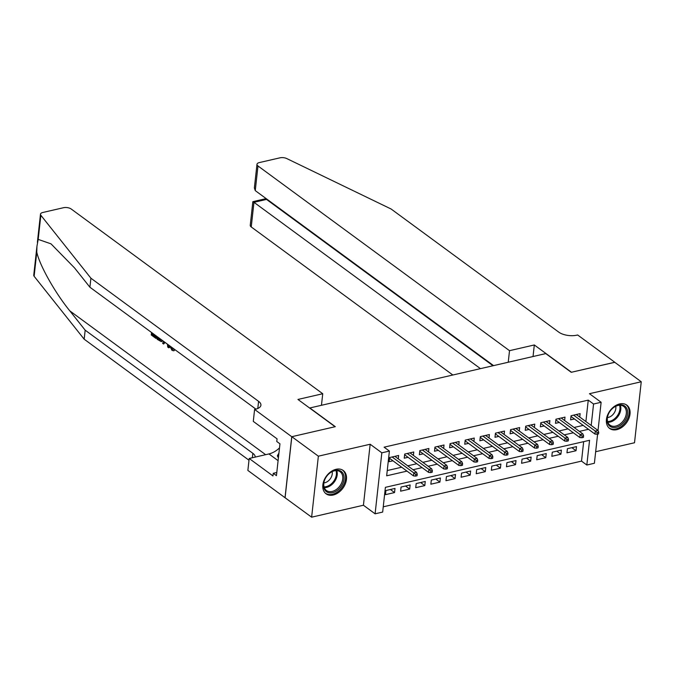 <?xml version="1.0" encoding="UTF-8"?>
<svg xmlns="http://www.w3.org/2000/svg" width="675" height="675" viewBox="0 0 675 675"><rect width="100%" height="100%" fill="white"/><g stroke="black" fill="none" stroke-linecap="round" stroke-linejoin="round"><path stroke-width="1.01" d="M333.239 495.011A14.479 10.209 126.3 0 0 345.288 483.916A14.479 10.209 126.3 0 0 343.229 470.475A14.479 10.209 126.3 0 0 336.074 469.294A14.479 10.209 126.3 0 0 324.025 480.389A14.479 10.209 126.3 0 0 326.084 493.822A14.479 10.209 126.3 0 0 333.239 495.011M616.807 429.654A14.479 10.209 126.3 0 0 628.855 418.559A14.479 10.209 126.3 0 0 626.797 405.118A14.479 10.209 126.3 0 0 619.642 403.937A14.479 10.209 126.3 0 0 607.593 415.024A14.479 10.209 126.3 0 0 609.652 428.465A14.479 10.209 126.3 0 0 616.807 429.654M597.611 434.135L594.388 463.269L586.828 465.016L589.562 440.286L385.391 487.342L382.666 512.072L375.098 513.818L381.831 452.815L389.399 451.077L386.665 475.807L406.991 471.116M291.752 436.717L335.078 426.727L297.937 399.448L322.734 393.736L71.204 209.014A5.569 2.506 6.3 0 0 63.484 207.714L42.837 212.473A5.569 2.506 6.3 0 0 40.483 214.203A5.569 2.506 6.3 0 0 40.854 215.266L90.906 278.201L258.593 401.347A12.994 5.839 -173.7 0 1 260.921 405.211A12.994 5.839 -173.7 0 1 255.437 409.244L254.602 409.438L291.752 436.717L285.019 497.711L311.631 517.177L363.428 505.237L375.098 513.818M595.671 451.71L634.517 442.758L641.25 381.763L589.452 393.702L601.13 402.275L598.016 430.464M383.24 506.815L581.521 461.118L586.828 465.016M285.095 497.694L291.828 436.7L318.364 456.182L311.631 517.177M291.828 436.7L335.306 426.676L309.833 407.97L545.763 353.59L571.236 372.296L614.714 362.273L641.25 381.763M398.275 458.882L398.647 455.473L389.576 457.557L389.121 461.683L392.943 460.806M413.395 455.397L413.775 451.98L404.696 454.072L404.241 458.198L408.063 457.312M428.524 451.913L428.895 448.495L419.825 450.588L419.369 454.714L423.191 453.828M443.644 448.428L444.023 445.011L434.945 447.103L434.489 451.229L438.311 450.343M458.764 444.935L459.143 441.526L450.073 443.618L449.618 447.736L453.44 446.858M473.892 441.45L474.263 438.041L465.193 440.134L464.737 444.251L468.56 443.374M489.012 437.965L489.392 434.557L480.313 436.649L479.866 440.767L483.688 439.889M504.141 434.481L504.512 431.072L495.442 433.164L494.986 437.282L498.808 436.404M519.261 430.996L519.64 427.587L510.562 429.671L510.106 433.797L513.928 432.92M534.389 427.511L534.76 424.094L525.69 426.187L525.234 430.312L529.057 429.427M549.509 424.027L549.889 420.609L540.81 422.702L540.354 426.828L544.177 425.942M564.629 420.542L565.009 417.125L555.938 419.217L555.483 423.343L559.305 422.457M571.877 447.677L576.037 450.731L566.966 452.824L567.422 448.706L576.492 446.614L576.037 450.731M556.748 451.162L560.917 454.216L551.838 456.308L552.293 452.191L561.372 450.098L560.917 454.216M541.628 454.646L545.788 457.709L536.718 459.793L537.173 455.676L546.244 453.583L545.788 457.709M526.5 458.131L530.668 461.194L521.589 463.286L522.045 459.16L531.124 457.068L530.668 461.194M511.38 461.616L515.54 464.678L506.469 466.771L506.925 462.645L515.995 460.553L515.54 464.678M496.26 465.109L500.42 468.163L491.349 470.256L491.797 466.13L500.875 464.037L500.42 468.163M481.132 468.593L485.3 471.648L476.221 473.74L476.677 469.614L485.747 467.53L485.3 471.648M466.012 472.078L470.171 475.132L461.101 477.225L461.557 473.108L470.627 471.015L470.171 475.132M450.883 475.563L455.051 478.617L445.972 480.71L446.428 476.592L455.507 474.5L455.051 478.617M435.763 479.048L439.923 482.102L430.852 484.194L431.308 480.077L440.378 477.984L439.923 482.102M420.635 482.532L424.803 485.595L415.724 487.679L416.18 483.562L425.258 481.469L424.803 485.595M405.515 486.017L409.674 489.08L400.604 491.172L401.06 487.046L410.13 484.954L409.674 489.08M581.521 461.118L583.673 441.644M395.01 488.438L385.931 490.531L385.484 494.657L394.554 492.564L395.01 488.438M585.892 421.554L588.254 400.123L384.092 447.179L389.399 451.077M387.248 470.551L401.684 467.218M407.734 465.826L416.812 463.733M422.854 462.341L431.933 460.249M437.982 458.857L447.053 456.764M453.102 455.372L462.181 453.279M468.222 451.887L477.301 449.795M483.351 448.403L492.429 446.31M498.471 444.909L507.549 442.825M513.599 441.425L522.678 439.332M528.719 437.94L537.798 435.847M543.847 434.455L552.918 432.363M558.967 430.971L568.046 428.878M574.087 427.486L583.166 425.393M579.758 417.049L580.129 413.64L571.058 415.733L570.603 419.85L574.425 418.973M363.428 505.237L370.162 444.243L318.364 456.182M370.162 444.243L381.831 452.815M588.254 400.123L593.561 404.021L601.13 402.275M591.199 425.452L593.561 404.021M413.041 469.724L422.111 467.632M428.161 466.239L437.24 464.147M443.289 462.755L452.36 460.662M458.409 459.27L467.488 457.178M473.529 455.785L482.608 453.693M488.658 452.292L497.737 450.208M503.778 448.807L512.857 446.715M518.906 445.323L527.977 443.23M534.026 441.838L543.105 439.746M549.155 438.353L558.225 436.261M564.275 434.869L573.353 432.776M579.395 431.384L588.473 429.292M390.395 489.502L394.554 492.564M570.983 416.441L594.962 434.059L595.291 431.089L573.59 415.15M597.206 432.624L597.021 434.27L598.531 433.924L598.717 432.27L597.206 432.624L595.291 431.089L598.016 430.456L576.307 414.526M594.962 434.059L597.021 434.27M598.717 432.27L598.016 430.456M613.33 407.708A12.53 8.834 -53.7 0 1 626.83 408.569A12.53 8.834 -53.7 0 1 621.413 424.626A12.53 8.834 -53.7 0 1 609.12 425.537A12.53 8.834 -53.7 0 1 609.483 412.087A12.53 8.834 -53.7 0 1 611.111 409.86A12.53 8.834 -53.7 0 1 613.33 407.708M609.508 412.037A11.602 8.176 126.3 0 0 609.972 425.132A11.602 8.176 126.3 0 0 620.587 423.613A11.602 8.176 126.3 0 0 623.708 406.426A11.602 8.176 126.3 0 0 613.102 407.945A11.602 8.176 126.3 0 0 611.077 409.902M607.441 417.563A8.26 5.822 126.3 0 0 611.761 415.665A8.26 5.822 126.3 0 0 615.727 406.274M608.858 427.764L608.774 427.705A14.386 10.142 126.3 0 0 608.858 427.764A14.386 10.142 126.3 0 0 622.013 425.883A14.386 10.142 126.3 0 0 625.894 404.57A14.386 10.142 126.3 0 0 625.801 404.511L625.894 404.57M329.763 473.065A12.53 8.834 -53.7 0 1 343.263 473.926A12.53 8.834 -53.7 0 1 337.846 489.991A12.53 8.834 -53.7 0 1 325.552 490.894A12.53 8.834 -53.7 0 1 325.915 477.444A12.53 8.834 -53.7 0 1 327.544 475.217A12.53 8.834 -53.7 0 1 329.763 473.065M325.941 477.394A11.602 8.176 126.3 0 0 326.405 490.489A11.602 8.176 126.3 0 0 337.019 488.97A11.602 8.176 126.3 0 0 340.141 471.783A11.602 8.176 126.3 0 0 329.535 473.302A11.602 8.176 126.3 0 0 327.51 475.259M323.873 482.92A8.26 5.822 126.3 0 0 328.193 481.022A8.26 5.822 126.3 0 0 332.159 471.631M325.291 493.121L325.207 493.062A14.386 10.142 126.3 0 0 325.291 493.121A14.386 10.142 126.3 0 0 338.445 491.24A14.386 10.142 126.3 0 0 342.326 469.927A14.386 10.142 126.3 0 0 342.233 469.868L342.326 469.927M278.935 453.068L277.358 455.827L278.387 457.987M278.53 456.688L277.358 455.827M508.241 362.239L509.515 350.679L257.977 165.966L255.26 190.612L493.577 365.622M614.782 362.323L571.463 372.246L534.313 344.967L509.515 350.679M255.26 190.612L254.374 187.912L256.981 164.303A5.569 2.506 6.3 0 1 259.327 162.582L279.973 157.823A5.569 2.506 6.3 0 1 286.799 158.583L391.103 209.005L558.799 332.159A12.994 5.839 6.3 0 0 576.813 335.171L577.648 334.977L614.79 362.256M533.039 356.527L534.313 344.967M480.457 368.643L253.96 202.314L251.243 226.96A5.569 2.506 -173.7 0 1 250.248 225.307L252.847 201.698L253.96 202.314L266.515 199.42L493.012 365.749M452.841 375.013L251.243 226.96M256.981 164.303A5.569 2.506 6.3 0 0 257.977 165.966M265.477 198.113L265.402 198.779L266.515 199.42L266.574 198.914M152.432 333.138L152.28 334.488L156.035 337.247L155.908 338.386L156.592 338.234A24.182 17.044 126.3 0 0 156.938 337.036L153.183 334.285A24.182 17.044 126.3 0 0 153.309 333.788M90.906 278.201L89.91 287.229L74.562 267.933L50.996 243.844L38.188 239.389L36.922 246.442L36.779 252.146C39.504 265.14 55.105 292.874 69.82 310.88L85.168 330.168L252.855 453.322A12.994 5.839 -173.7 0 1 255.192 457.093M164.455 341.972L163.586 344.022L165.122 342.461M168.337 344.824L168.699 347.785L169.383 347.625L169.442 345.634M85.168 330.168L84.172 339.196L248.999 460.24M255.901 409.126L89.91 287.229M36.779 252.146L34.121 276.269L84.172 339.196M254.602 409.438L253.285 421.386L277.062 438.843L276.767 441.484L279.956 443.821L276.438 475.639L273.257 473.302L272.962 475.943L249.193 458.477L247.868 470.433L285.019 497.711M322.734 393.736L321.46 405.287M279.501 447.913A20.883 14.723 -53.7 0 1 268.928 453.929L249.193 458.477M34.121 276.269A5.569 2.506 -173.7 0 1 33.75 275.198L36.847 247.168M276.784 472.492L273.257 473.302M170.564 346.452L172.032 349.135L172.91 348.933M172.032 349.135L173.045 349.431L173.762 348.806M174.741 349.532L173.517 350.789L171.99 350.333L169.636 345.777M163.586 344.022L162.633 343.322L163.544 341.305M168.699 347.785L167.746 347.085L167.434 344.157M162.354 340.428L161.224 341.609L157.132 339.289L157.41 336.8M158.304 337.458L158.161 338.808L159.469 339.77L161.055 340.175L161.418 339.744M158.161 338.808L159.055 338.597A24.182 17.044 126.3 0 0 159.182 338.099M159.469 339.77L160.372 339.559L159.055 338.597M155.908 338.386L151.259 334.969L151.529 332.48M156.035 337.247L156.938 337.036M152.28 334.488L153.183 334.285M555.854 419.926L579.842 437.543L580.171 434.573L558.461 418.635M582.078 436.109L581.901 437.754L583.411 437.408L583.588 435.755L582.078 436.109L580.171 434.573L582.888 433.949L561.187 418.011M579.842 437.543L581.901 437.754M583.588 435.755L582.888 433.949M540.734 423.411L564.713 441.028L565.042 438.058L543.341 422.12M566.958 439.594L566.772 441.239L568.283 440.893L568.468 439.248L566.958 439.594L565.042 438.058L567.768 437.434L546.067 421.495M564.713 441.028L566.772 441.239M568.468 439.248L567.768 437.434M525.606 426.895L549.593 444.513L549.923 441.543L528.221 425.604M551.829 443.078L551.652 444.724L553.163 444.378L553.348 442.733L551.829 443.078L549.923 441.543L552.639 440.918L530.938 424.98M549.593 444.513L551.652 444.724M553.348 442.733L552.639 440.918M510.486 430.388L534.473 447.998L534.794 445.028L513.093 429.089M536.709 446.563L536.524 448.208L538.042 447.862L538.22 446.217L536.709 446.563L534.794 445.028L537.519 444.403L515.818 428.465M534.473 447.998L536.524 448.208M538.22 446.217L537.519 444.403M495.366 433.873L519.345 451.482L519.674 448.512L497.973 432.582M521.589 450.048L521.404 451.702L522.914 451.347L523.1 449.702L521.589 450.048L519.674 448.512L522.399 447.888L500.69 431.949M519.345 451.482L521.404 451.702M523.1 449.702L522.399 447.888M480.237 437.358L504.225 454.967L504.546 452.005L482.844 436.067M506.461 453.532L506.284 455.186L507.794 454.832L507.971 453.187L506.461 453.532L504.546 452.005L507.271 451.373L485.57 435.434M504.225 454.967L506.284 455.186M507.971 453.187L507.271 451.373M465.117 440.843L489.097 458.452L489.426 455.49L467.724 439.552M491.341 457.017L491.155 458.671L492.666 458.325L492.851 456.671L491.341 457.017L489.426 455.49L492.151 454.857L470.441 438.919M489.097 458.452L491.155 458.671M492.851 456.671L492.151 454.857M449.989 444.327L473.977 461.945L474.306 458.975L452.596 443.036M476.212 460.51L476.035 462.156L477.546 461.81L477.723 460.156L476.212 460.51L474.306 458.975L477.023 458.342L455.321 442.412M473.977 461.945L476.035 462.156M477.723 460.156L477.023 458.342M434.869 447.812L458.848 465.429L459.177 462.459L437.476 446.521M461.093 463.995L460.907 465.64L462.417 465.294L462.603 463.641L461.093 463.995L459.177 462.459L461.903 461.835L440.201 445.897M458.848 465.429L460.907 465.64M462.603 463.641L461.903 461.835M419.74 451.297L443.728 468.914L444.057 465.944L422.356 450.006M445.964 467.48L445.787 469.125L447.297 468.779L447.483 467.134L445.964 467.48L444.057 465.944L446.774 465.32L425.073 449.381M443.728 468.914L445.787 469.125M447.483 467.134L446.774 465.32M404.62 454.781L428.608 472.399L428.929 469.429L407.227 453.49M430.844 470.964L430.658 472.61L432.177 472.264L432.354 470.618L430.844 470.964L428.929 469.429L431.654 468.804L409.953 452.866M428.608 472.399L430.658 472.61M432.354 470.618L431.654 468.804M389.5 458.274L413.48 475.883L413.809 472.913L392.108 456.975M415.724 474.449L415.538 476.094L417.049 475.748L417.234 474.103L415.724 474.449L413.809 472.913L416.534 472.289L394.824 456.351M413.48 475.883L415.538 476.094M417.234 474.103L416.534 472.289M620.317 405.262A11.602 8.176 -53.7 0 1 615.052 419.555A11.602 8.176 -53.7 0 1 607.846 422.238M607.61 421.512A11.222 7.914 126.3 0 0 614.402 418.905A11.222 7.914 126.3 0 0 619.557 405.253M336.749 470.618A11.602 8.176 -53.7 0 1 331.484 484.912A11.602 8.176 -53.7 0 1 324.278 487.595M324.042 486.869A11.222 7.914 126.3 0 0 330.834 484.27A11.222 7.914 126.3 0 0 335.99 470.61M69.82 310.88L265.646 454.688M252.855 453.322L252.366 457.751M257.808 408.476L258.593 401.347M40.854 215.266L38.188 239.389M278.092 460.662L268.928 453.929M265.435 198.771L252.88 201.665M40.483 214.203L37.378 242.325M174.293 350.612L173.517 350.789M162.034 341.423L161.224 341.609"/></g></svg>
